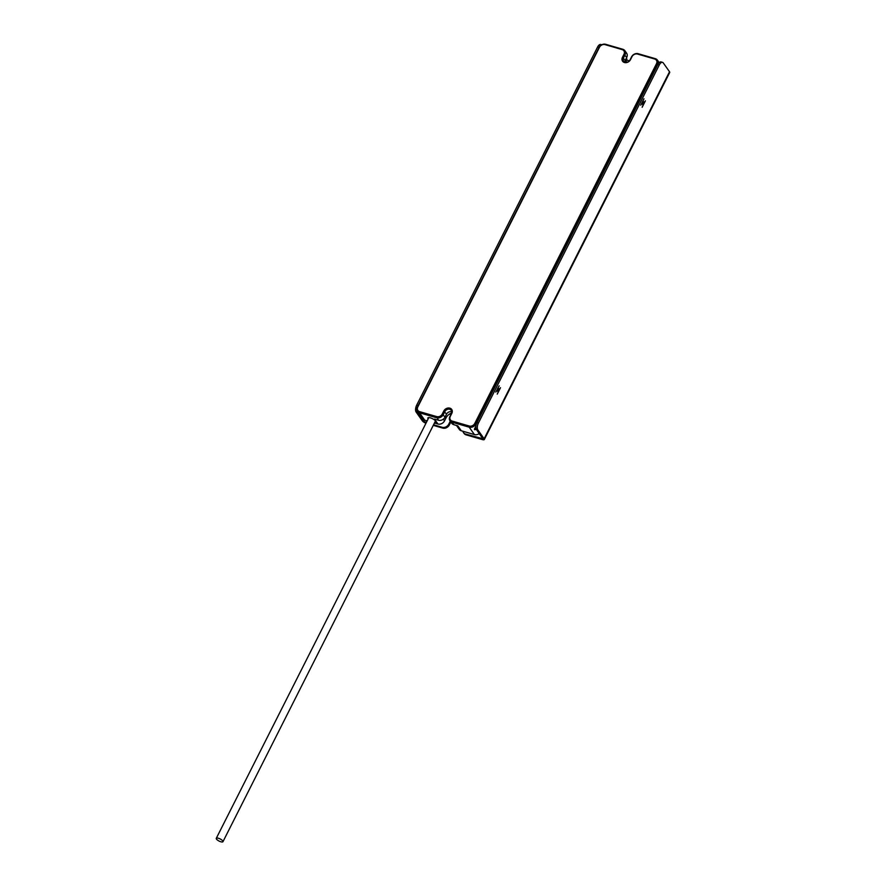 <?xml version="1.0" encoding="UTF-8"?>
<svg xmlns="http://www.w3.org/2000/svg" width="886" height="886" viewBox="0 0 886 886"><rect width="100%" height="100%" fill="white"/><g stroke="black" fill="none" stroke-linecap="round" stroke-linejoin="round"><path stroke-width="1.33" d="M451.805 413.374A4.784 3.898 -35.3 0 0 449.833 408.147A4.784 3.898 -35.3 0 0 443.775 411.038L442.28 413.995A4.352 3.544 144.7 0 1 436.765 416.619L419.599 411.647A4.352 3.544 144.7 0 1 417.804 406.907L599.479 47.257A4.352 3.544 144.7 0 1 604.994 44.621L622.16 49.594A4.352 3.544 144.7 0 1 623.954 54.334L622.47 57.28A4.784 3.898 -35.3 0 0 624.442 62.507A4.784 3.898 -35.3 0 0 630.5 59.617L631.995 56.66A4.352 3.544 144.7 0 1 637.51 54.035L654.676 59.008A4.352 3.544 144.7 0 1 656.471 63.748L474.796 423.397A4.352 3.544 144.7 0 1 469.281 426.033L452.115 421.06A4.352 3.544 144.7 0 1 450.321 416.32L451.805 413.374L449.878 416.52A5.216 4.253 -35.3 0 0 449.999 420.806A5.216 4.253 -35.3 0 0 452.026 422.212L469.192 427.174A5.216 4.253 -35.3 0 0 475.815 424.029L657.49 64.368A5.216 4.253 -35.3 0 0 657.368 60.082A5.216 4.253 -35.3 0 0 655.341 58.675L638.175 53.714A5.216 4.253 -35.3 0 0 631.552 56.859L630.068 59.816A3.921 3.19 144.7 0 1 626.867 62.23A3.921 3.19 144.7 0 1 623.578 61.123A3.921 3.19 144.7 0 1 623.489 57.911L624.973 54.965A5.216 4.253 -35.3 0 0 624.851 50.679A5.216 4.253 -35.3 0 0 622.825 49.273L605.659 44.3A5.216 4.253 -35.3 0 0 599.047 47.456L417.372 407.106A5.216 4.253 -35.3 0 0 417.494 411.392A5.216 4.253 -35.3 0 0 419.521 412.798L436.687 417.771A5.216 4.253 -35.3 0 0 443.299 414.615L444.794 411.669A3.921 3.19 144.7 0 1 447.984 409.243A3.921 3.19 144.7 0 1 451.273 410.351A3.921 3.19 144.7 0 1 451.373 413.574L450.642 413.385M450.132 413.662L451.173 413.961M450.852 414.593L449.346 414.15M218.288 840.626A3.743 1.185 -153.2 0 0 222.962 841.7A3.743 1.185 -153.2 0 0 220.16 838.953A3.743 1.185 -153.2 0 0 216.284 838.322A3.743 1.185 -153.2 0 0 218.288 840.626M624.84 62.086A3.921 3.19 144.7 0 1 625.239 60.381L626.723 57.424A5.216 4.253 -35.3 0 0 626.601 53.149L624.851 50.679M479.26 433.542A5.216 4.253 144.7 0 1 474.442 434.583L461.296 430.773A5.216 4.253 144.7 0 1 459.258 429.378L456.5 425.468M476.513 429.655L474.375 429.289L475.893 426.077M449.999 420.806L451.749 423.275A5.216 4.253 -35.3 0 0 453.776 424.682L457.796 425.845L461.296 430.773M451.616 412.965A8.705 7.088 -35.3 0 0 446.023 417.904L444.528 420.861A5.216 4.253 144.7 0 1 437.917 424.006L434.461 423.01M427.141 420.894L424.759 420.208A5.216 4.253 144.7 0 1 422.733 418.801L417.494 411.392M626.535 57.812A5.216 4.253 144.7 0 1 626.203 61.2L625.66 62.286M437.917 424.006L434.417 419.078L438.437 420.241A5.216 4.253 -35.3 0 0 445.049 417.084L446.544 414.139A3.921 3.19 144.7 0 1 451.771 411.857M434.827 422.29A4.441 1.395 -153.2 0 0 435.768 421.393A4.441 1.395 -153.2 0 0 432.457 418.679A4.441 1.395 -153.2 0 0 428.303 417.627A4.441 1.395 -153.2 0 0 428.104 418.845A4.441 1.395 -153.2 0 0 428.148 418.912M428.547 418.126A3.921 1.24 26.8 0 1 428.558 417.716A3.921 1.24 26.8 0 1 428.68 417.572M474.375 429.289L475.871 426.332M475.848 427.55L474.73 429.776M497.699 388.799L498.364 388.467A1.307 0.631 -73.9 0 1 498.596 388.456A1.307 0.631 -73.9 0 1 498.951 389.297L498.862 390.438L500.501 387.703L497.245 394.148L498.585 390.992L497.921 391.324A1.307 0.631 -73.9 0 1 497.688 391.335A1.307 0.631 -73.9 0 1 497.334 390.493L497.423 389.353L495.783 392.088L499.183 385.853L497.478 388.732A1.307 0.631 -73.9 0 1 497.489 388.865L498.951 389.297M497.489 388.865L497.4 390.017L498.862 390.438M498.585 390.992L497.334 390.637L497.622 390.084M601.76 44.765L600.786 44.488A5.216 2.536 106.1 0 0 597.585 47.036L599.047 47.456A5.216 2.536 -73.9 0 1 602.059 44.865M425.967 423.231A3.478 1.096 26.8 0 1 422.4 420.905L416.165 412.101L417.627 412.522A5.216 2.536 -73.9 0 1 417.04 410.506M418.114 405.633L416.653 405.212A5.216 2.536 106.1 0 0 416.165 412.101M416.653 405.212L597.585 47.036M662.518 62.352L661.056 61.931A5.216 2.536 106.1 0 0 657.855 64.479L476.923 422.655A5.216 2.536 106.1 0 0 476.435 429.544L477.897 429.965A5.216 2.536 -73.9 0 1 478.385 423.076L659.317 64.9A5.216 2.536 -73.9 0 1 662.518 62.352A5.216 2.536 -73.9 0 1 663.293 62.95L669.528 71.755A3.478 1.096 26.8 0 1 669.716 72.475L484.321 439.5A3.478 1.096 26.8 0 1 482.372 439.578L466.125 434.871L465.538 434.051A5.216 4.253 144.7 0 1 463.511 432.645A5.216 4.253 144.7 0 1 462.924 431.249M477.897 429.965L484.133 438.78A3.478 1.096 26.8 0 1 484.321 439.5M643.856 102.422L643.779 103.562L645.407 100.827L642.151 107.272L643.502 104.116L642.837 104.448A1.307 0.631 106.1 0 1 642.594 104.459A1.307 0.631 106.1 0 1 642.25 103.618L642.328 102.477L640.7 105.212L643.956 98.767L642.605 101.923L643.269 101.591A1.307 0.631 106.1 0 1 643.513 101.58A1.307 0.631 106.1 0 1 643.856 102.422L642.394 102.001L642.317 103.141L643.779 103.562M442.158 427.285L442.745 428.104A5.216 4.253 -35.3 0 0 449.357 424.948L448.781 424.128A5.216 4.253 144.7 0 1 442.158 427.285L433.564 424.793M448.781 424.128L450.265 421.182L450.852 422.002L449.357 424.948M442.745 428.104L433.276 425.358M463.511 432.645L464.098 433.464A5.216 4.253 -35.3 0 0 466.125 434.871M626.635 59.993L627.554 60.259A5.216 4.253 144.7 0 1 629.082 61.09M476.435 429.544L482.77 438.714L465.538 434.051M426.244 422.677L423.862 421.326L417.627 412.522M643.502 104.116L642.25 103.762L642.527 103.208M474.442 434.583L469.192 427.174L469.281 426.033M452.115 421.06L452.026 422.212L453.776 424.682M476.192 424.56L474.796 423.397M657.733 64.711L656.471 63.748M655.341 58.675L654.676 59.008M638.175 53.714L637.51 54.035M625.239 60.381L622.47 57.28M626.723 57.424L623.954 54.334M622.825 49.273L622.16 49.594M605.659 44.3L604.994 44.621M424.759 420.208L419.521 412.798L419.599 411.647M438.437 420.241L436.765 416.619M445.049 417.084L442.28 413.995M446.544 414.139L443.775 411.038M444.528 420.861L443.321 419.144M446.023 417.904L445.215 416.763M625.394 60.06L626.203 61.2M669.528 71.755L484.133 438.78M657.855 64.479L659.317 64.9M478.385 423.076L476.923 422.655M425.9 422.578L426.808 420.795M423.862 421.326L424.483 420.108M481.796 438.747L482.283 437.795M222.962 841.7L435.502 420.939M216.284 838.322L428.824 417.572M657.368 60.082L659.173 62.629"/></g></svg>
